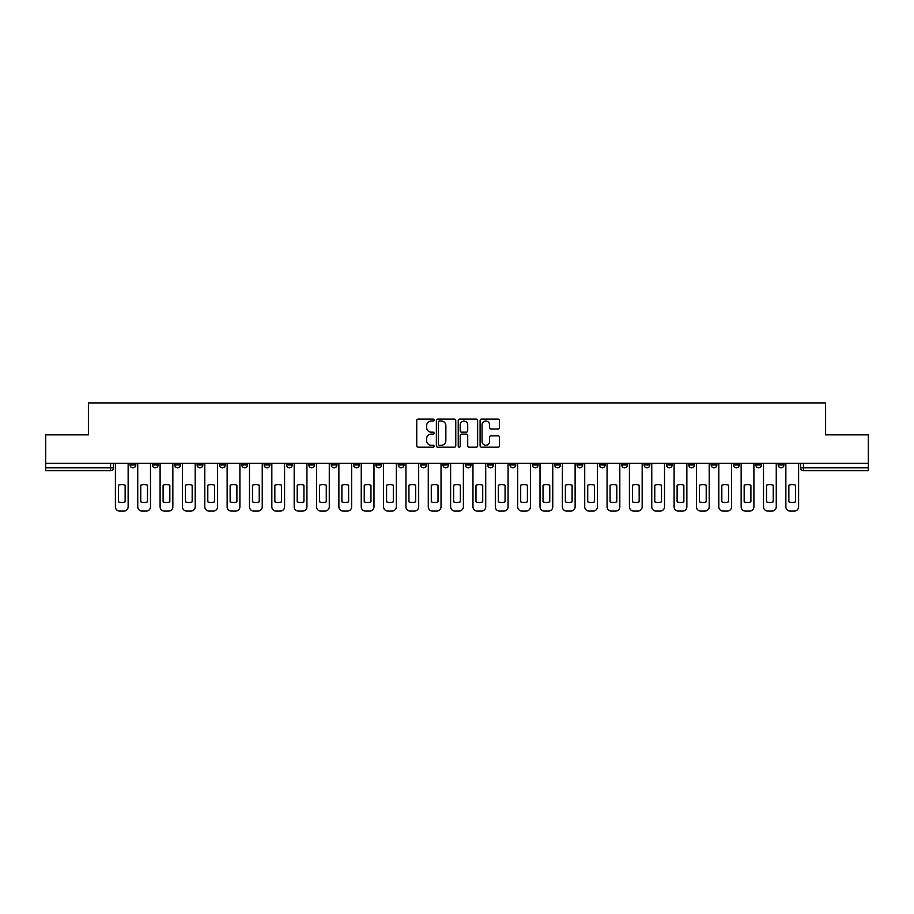<?xml version="1.0" encoding="UTF-8"?>
<svg xmlns="http://www.w3.org/2000/svg" width="914" height="914" viewBox="0 0 914 914"><rect width="100%" height="100%" fill="white"/><g stroke="black" fill="none" stroke-linecap="round" stroke-linejoin="round"><path stroke-width="1.37" d="M434.081 420.074A0.983 0.983 0 0 0 433.099 419.08L418.155 419.08A1.405 1.405 0 0 0 416.75 420.497L416.75 445.804A1.405 1.405 0 0 0 418.155 447.209L433.099 447.209A0.983 0.983 0 0 0 434.081 446.226A0.983 0.983 0 0 0 433.099 445.244L431.157 445.244A4.501 4.501 0 0 1 426.667 440.742L426.667 438.629A4.501 4.501 0 0 1 431.157 434.127L433.099 434.127A0.983 0.983 0 0 0 434.081 433.145A0.983 0.983 0 0 0 433.099 432.162L431.157 432.162A4.501 4.501 0 0 1 426.667 427.661L426.667 425.558A4.501 4.501 0 0 1 431.157 421.057L433.099 421.057A0.983 0.983 0 0 0 434.081 420.074M733.496 463.375L733.496 464.952L739.22 464.952A2.868 2.868 0 0 1 736.353 467.819A2.868 2.868 0 0 1 733.496 464.952L733.496 463.375M711.149 463.375L711.149 464.952L716.873 464.952A2.868 2.868 0 0 1 714.005 467.819A2.868 2.868 0 0 1 711.149 464.952L711.149 463.375M577.054 463.375L577.054 464.952L582.778 464.952A2.868 2.868 0 0 1 579.922 467.819A2.868 2.868 0 0 1 577.054 464.952L577.054 463.375M554.707 463.375L554.707 464.952L560.431 464.952A2.868 2.868 0 0 1 557.574 467.819A2.868 2.868 0 0 1 554.707 464.952L554.707 463.375M532.359 463.375L532.359 464.952L538.083 464.952A2.868 2.868 0 0 1 535.216 467.819A2.868 2.868 0 0 1 532.359 464.952L532.359 463.375M487.653 463.375L487.653 464.952L493.389 464.952A2.868 2.868 0 0 1 490.521 467.819A2.868 2.868 0 0 1 487.653 464.952L487.653 463.375M442.959 464.952L442.959 463.375L442.959 464.952A2.868 2.868 0 0 0 445.826 467.819A2.868 2.868 0 0 1 442.959 464.952L448.694 464.952A2.868 2.868 0 0 1 445.826 467.819A2.868 2.868 0 0 0 448.694 464.952L448.694 463.375L448.694 464.952M420.611 464.952L420.611 463.375L420.611 464.952A2.868 2.868 0 0 0 423.479 467.819A2.868 2.868 0 0 1 420.611 464.952L426.347 464.952A2.868 2.868 0 0 1 423.479 467.819M398.264 464.952L398.264 463.375L398.264 464.952A2.868 2.868 0 0 0 401.132 467.819A2.868 2.868 0 0 1 398.264 464.952L403.999 464.952A2.868 2.868 0 0 1 401.132 467.819A2.868 2.868 0 0 0 403.999 464.952L403.999 463.375L403.999 464.952M375.917 463.375L375.917 464.952L381.641 464.952A2.868 2.868 0 0 1 378.784 467.819A2.868 2.868 0 0 1 375.917 464.952L375.917 463.375M353.569 463.375L353.569 464.952L359.293 464.952A2.868 2.868 0 0 1 356.426 467.819A2.868 2.868 0 0 1 353.569 464.952L353.569 463.375M331.222 463.375L331.222 464.952L336.946 464.952A2.868 2.868 0 0 1 334.078 467.819A2.868 2.868 0 0 1 331.222 464.952L331.222 463.375M308.863 464.952L308.863 463.375L308.863 464.952A2.868 2.868 0 0 0 311.731 467.819A2.868 2.868 0 0 1 308.863 464.952L314.599 464.952A2.868 2.868 0 0 1 311.731 467.819M264.169 464.952L264.169 463.375L264.169 464.952A2.868 2.868 0 0 0 267.037 467.819A2.868 2.868 0 0 1 264.169 464.952L269.904 464.952A2.868 2.868 0 0 1 267.037 467.819A2.868 2.868 0 0 0 269.904 464.952L269.904 463.375L269.904 464.952M241.822 464.952L241.822 463.375L241.822 464.952A2.868 2.868 0 0 0 244.689 467.819A2.868 2.868 0 0 1 241.822 464.952L247.557 464.952A2.868 2.868 0 0 1 244.689 467.819A2.868 2.868 0 0 0 247.557 464.952L247.557 463.375L247.557 464.952M219.474 464.952L219.474 463.375L219.474 464.952A2.868 2.868 0 0 0 222.342 467.819A2.868 2.868 0 0 1 219.474 464.952L225.21 464.952A2.868 2.868 0 0 1 222.342 467.819A2.868 2.868 0 0 0 225.21 464.952L225.21 463.375L225.21 464.952M197.127 464.952L197.127 463.375L197.127 464.952A2.868 2.868 0 0 0 199.995 467.819A2.868 2.868 0 0 1 197.127 464.952L202.851 464.952A2.868 2.868 0 0 1 199.995 467.819M174.78 464.952L174.78 463.375L174.78 464.952A2.868 2.868 0 0 0 177.647 467.819A2.868 2.868 0 0 1 174.78 464.952L180.504 464.952A2.868 2.868 0 0 1 177.647 467.819A2.868 2.868 0 0 0 180.504 464.952L180.504 463.375L180.504 464.952M152.432 464.952L152.432 463.375L152.432 464.952A2.868 2.868 0 0 0 155.289 467.819A2.868 2.868 0 0 1 152.432 464.952L158.156 464.952A2.868 2.868 0 0 1 155.289 467.819A2.868 2.868 0 0 0 158.156 464.952L158.156 463.375L158.156 464.952M498.096 428.997A1.405 1.405 0 0 0 499.501 427.592L499.501 420.497A1.405 1.405 0 0 0 498.096 419.08L481.507 419.08A1.405 1.405 0 0 0 480.101 420.497L480.101 445.804A1.405 1.405 0 0 0 481.507 447.209L498.096 447.209A1.405 1.405 0 0 0 499.501 445.804L499.501 437.223A1.405 1.405 0 0 0 498.096 435.818L490.989 435.818A1.405 1.405 0 0 0 489.584 437.223L489.584 441.473A3.759 3.759 0 0 1 485.825 445.244A3.759 3.759 0 0 1 482.066 441.473L482.066 424.816A3.759 3.759 0 0 1 485.825 421.057A3.759 3.759 0 0 1 489.584 424.816L489.584 427.592A1.405 1.405 0 0 0 490.989 428.997L498.096 428.997M45.7 463.375L45.7 434.87L88.395 434.87L88.395 402.914L825.605 402.914L825.605 434.87L868.3 434.87L868.3 463.375L45.7 463.375L45.7 467.819L113.462 467.819L113.462 463.375L113.462 467.819A2.868 2.868 0 0 1 110.594 470.676L45.7 470.676L45.7 467.819M455.766 420.497A1.405 1.405 0 0 0 454.361 419.08L437.772 419.08A1.405 1.405 0 0 0 436.366 420.497L436.366 445.804A1.405 1.405 0 0 0 437.772 447.209L454.361 447.209A1.405 1.405 0 0 0 455.766 445.804L455.766 420.497M459.639 419.08L476.228 419.08A1.405 1.405 0 0 1 477.634 420.497L477.634 445.804A1.405 1.405 0 0 1 476.228 447.209L469.133 447.209A1.405 1.405 0 0 1 467.717 445.804L467.717 435.532A1.405 1.405 0 0 0 466.311 434.127L461.604 434.127A1.405 1.405 0 0 0 460.199 435.532L460.199 446.226A0.983 0.983 0 0 1 459.216 447.209A0.983 0.983 0 0 1 458.234 446.226L458.234 420.497A1.405 1.405 0 0 1 459.639 419.08M800.538 463.375L800.538 467.819L868.3 467.819L868.3 470.676L803.406 470.676A2.868 2.868 0 0 1 800.538 467.819M868.3 463.375L868.3 467.819M783.915 463.375L783.915 464.952A2.868 2.868 0 0 1 781.059 467.819A2.868 2.868 0 0 1 778.191 464.952L783.915 464.952M778.191 463.375L778.191 464.952M761.568 463.375L761.568 464.952A2.868 2.868 0 0 1 758.711 467.819A2.868 2.868 0 0 1 755.844 464.952L761.568 464.952M755.844 463.375L755.844 464.952M739.22 463.375L739.22 464.952M716.873 463.375L716.873 464.952L716.873 463.375M694.526 463.375L694.526 464.952A2.868 2.868 0 0 1 691.658 467.819A2.868 2.868 0 0 1 688.79 464.952L694.526 464.952M688.79 463.375L688.79 464.952M672.178 463.375L672.178 464.952A2.868 2.868 0 0 1 669.311 467.819A2.868 2.868 0 0 1 666.443 464.952L672.178 464.952M666.443 463.375L666.443 464.952M649.831 463.375L649.831 464.952A2.868 2.868 0 0 1 646.963 467.819A2.868 2.868 0 0 1 644.096 464.952L649.831 464.952M644.096 463.375L644.096 464.952M627.484 463.375L627.484 464.952A2.868 2.868 0 0 1 624.616 467.819A2.868 2.868 0 0 1 621.749 464.952L627.484 464.952M621.749 463.375L621.749 464.952M605.137 463.375L605.137 464.952A2.868 2.868 0 0 1 602.269 467.819A2.868 2.868 0 0 1 599.401 464.952L605.137 464.952M599.401 463.375L599.401 464.952M582.778 463.375L582.778 464.952A2.868 2.868 0 0 1 579.922 467.819M560.431 463.375L560.431 464.952M538.083 464.952L538.083 463.375L538.083 464.952A2.868 2.868 0 0 1 535.216 467.819M515.736 463.375L515.736 464.952A2.868 2.868 0 0 1 512.868 467.819A2.868 2.868 0 0 1 510.001 464.952A2.868 2.868 0 0 0 512.868 467.819A2.868 2.868 0 0 0 515.736 464.952L510.001 464.952L510.001 463.375M493.389 464.952L493.389 463.375L493.389 464.952A2.868 2.868 0 0 1 490.521 467.819M471.041 463.375L471.041 464.952A2.868 2.868 0 0 1 468.174 467.819A2.868 2.868 0 0 1 465.306 464.952A2.868 2.868 0 0 0 468.174 467.819M465.306 463.375L465.306 464.952L471.041 464.952M426.347 463.375L426.347 464.952L426.347 463.375M381.641 464.952L381.641 463.375L381.641 464.952A2.868 2.868 0 0 1 378.784 467.819M359.293 464.952L359.293 463.375L359.293 464.952A2.868 2.868 0 0 1 356.426 467.819M336.946 464.952L336.946 463.375L336.946 464.952A2.868 2.868 0 0 1 334.078 467.819M314.599 463.375L314.599 464.952L314.599 463.375M292.252 464.952L292.252 463.375L292.252 464.952A2.868 2.868 0 0 1 289.384 467.819A2.868 2.868 0 0 1 286.516 464.952L292.252 464.952A2.868 2.868 0 0 1 289.384 467.819M286.516 463.375L286.516 464.952M202.851 463.375L202.851 464.952L202.851 463.375M135.809 463.375L135.809 464.952A2.868 2.868 0 0 1 132.941 467.819A2.868 2.868 0 0 1 130.085 464.952A2.868 2.868 0 0 0 132.941 467.819A2.868 2.868 0 0 0 135.809 464.952L135.809 463.375M130.085 463.375L130.085 464.952L135.809 464.952M110.594 463.375L110.594 470.676A2.868 2.868 0 0 0 113.462 467.819M439.314 421.057A0.983 0.983 0 0 0 438.332 422.039L438.332 444.261A0.983 0.983 0 0 0 439.314 445.244L441.359 445.244A4.501 4.501 0 0 0 445.861 440.742L445.861 425.558A4.501 4.501 0 0 0 441.359 421.057L439.314 421.057M467.717 424.884A3.759 3.759 0 0 0 463.958 421.126A3.759 3.759 0 0 0 460.199 424.884L460.199 430.757A1.405 1.405 0 0 0 461.604 432.162L466.311 432.162A1.405 1.405 0 0 0 467.717 430.757L467.717 424.884M118.409 485.231L118.409 501.832A8.957 8.957 139.8 0 0 125.138 501.832L125.138 485.231A8.957 8.957 139.8 0 0 118.409 485.231M115.393 463.375L115.393 506.779A4.296 4.296 139.8 0 0 119.688 511.086L123.847 511.086A4.296 4.296 139.8 0 0 128.143 506.779L128.143 463.375M140.756 485.231L140.756 501.832A8.957 8.957 139.8 0 0 147.485 501.832L147.485 485.231A8.957 8.957 139.8 0 0 140.756 485.231M137.74 463.375L137.74 506.779A4.296 4.296 139.8 0 0 142.047 511.086L146.194 511.086A4.296 4.296 139.8 0 0 150.49 506.779L150.49 463.375M163.103 485.231L163.103 501.832A8.957 8.957 139.8 0 0 169.833 501.832L169.833 485.231A8.957 8.957 139.8 0 0 163.103 485.231M160.099 463.375L160.099 506.779A4.296 4.296 139.8 0 0 164.394 511.086L168.542 511.086A4.296 4.296 139.8 0 0 172.849 506.779L172.849 463.375M185.451 485.231L185.451 501.832A8.957 8.957 139.8 0 0 192.18 501.832L192.18 485.231A8.957 8.957 139.8 0 0 185.451 485.231M182.446 463.375L182.446 506.779A4.296 4.296 139.8 0 0 186.742 511.086L190.889 511.086A4.296 4.296 139.8 0 0 195.196 506.779L195.196 463.375M207.798 485.231L207.798 501.832A8.957 8.957 139.8 0 0 214.527 501.832L214.527 485.231A8.957 8.957 139.8 0 0 207.798 485.231M204.793 463.375L204.793 506.779A4.296 4.296 139.8 0 0 209.089 511.086L213.248 511.086A4.296 4.296 139.8 0 0 217.543 506.779L217.543 463.375M230.145 485.231L230.145 501.832A8.957 8.957 139.8 0 0 236.886 501.832L236.886 485.231A8.957 8.957 139.8 0 0 230.145 485.231M227.14 463.375L227.14 506.779A4.296 4.296 139.8 0 0 231.436 511.086L235.595 511.086A4.296 4.296 139.8 0 0 239.891 506.779L239.891 463.375M252.493 485.231L252.493 501.832A8.957 8.957 139.8 0 0 259.233 501.832L259.233 485.231A8.957 8.957 139.8 0 0 252.493 485.231M249.488 463.375L249.488 506.779A4.296 4.296 139.8 0 0 253.784 511.086L257.942 511.086A4.296 4.296 139.8 0 0 262.238 506.779L262.238 463.375M274.84 485.231L274.84 501.832A8.957 8.957 139.8 0 0 281.581 501.832L281.581 485.231A8.957 8.957 139.8 0 0 274.84 485.231M271.835 463.375L271.835 506.779A4.296 4.296 139.8 0 0 276.131 511.086L280.29 511.086A4.296 4.296 139.8 0 0 284.585 506.779L284.585 463.375M297.199 485.231L297.199 501.832A8.957 8.957 139.8 0 0 303.928 501.832L303.928 485.231A8.957 8.957 139.8 0 0 297.199 485.231M294.182 463.375L294.182 506.779A4.296 4.296 139.8 0 0 298.478 511.086L302.637 511.086A4.296 4.296 139.8 0 0 306.933 506.779L306.933 463.375M319.546 485.231L319.546 501.832A8.957 8.957 139.8 0 0 326.275 501.832L326.275 485.231A8.957 8.957 139.8 0 0 319.546 485.231M316.53 463.375L316.53 506.779A4.296 4.296 139.8 0 0 320.837 511.086L324.984 511.086A4.296 4.296 139.8 0 0 329.28 506.779L329.28 463.375M341.893 485.231L341.893 501.832A8.957 8.957 139.8 0 0 348.622 501.832L348.622 485.231A8.957 8.957 139.8 0 0 341.893 485.231M338.877 463.375L338.877 506.779A4.296 4.296 139.8 0 0 343.184 511.086L347.331 511.086A4.296 4.296 139.8 0 0 351.627 506.779L351.627 463.375M364.24 485.231L364.24 501.832A8.957 8.957 139.8 0 0 370.97 501.832L370.97 485.231A8.957 8.957 139.8 0 0 364.24 485.231M361.236 463.375L361.236 506.779A4.296 4.296 139.8 0 0 365.531 511.086L369.679 511.086A4.296 4.296 139.8 0 0 373.986 506.779L373.986 463.375M386.588 485.231L386.588 501.832A8.957 8.957 139.8 0 0 393.317 501.832L393.317 485.231A8.957 8.957 139.8 0 0 386.588 485.231M383.583 463.375L383.583 506.779A4.296 4.296 139.8 0 0 387.879 511.086L392.026 511.086A4.296 4.296 139.8 0 0 396.333 506.779L396.333 463.375M408.935 485.231L408.935 501.832A8.957 8.957 139.8 0 0 415.664 501.832L415.664 485.231A8.957 8.957 139.8 0 0 408.935 485.231M405.93 463.375L405.93 506.779A4.296 4.296 139.8 0 0 410.226 511.086L414.385 511.086A4.296 4.296 139.8 0 0 418.681 506.779L418.681 463.375M431.282 485.231L431.282 501.832A8.957 8.957 139.8 0 0 438.023 501.832L438.023 485.231A8.957 8.957 139.8 0 0 431.282 485.231M428.278 463.375L428.278 506.779A4.296 4.296 139.8 0 0 432.573 511.086L436.732 511.086A4.296 4.296 139.8 0 0 441.028 506.779L441.028 463.375M453.63 485.231L453.63 501.832A8.957 8.957 139.8 0 0 460.37 501.832L460.37 485.231A8.957 8.957 139.8 0 0 453.63 485.231M450.625 463.375L450.625 506.779A4.296 4.296 139.8 0 0 454.921 511.086L459.079 511.086A4.296 4.296 139.8 0 0 463.375 506.779L463.375 463.375M475.977 485.231L475.977 501.832A8.957 8.957 139.8 0 0 482.718 501.832L482.718 485.231A8.957 8.957 139.8 0 0 475.977 485.231M472.972 463.375L472.972 506.779A4.296 4.296 139.8 0 0 477.268 511.086L481.427 511.086A4.296 4.296 139.8 0 0 485.722 506.779L485.722 463.375M498.336 485.231L498.336 501.832A8.957 8.957 139.8 0 0 505.065 501.832L505.065 485.231A8.957 8.957 139.8 0 0 498.336 485.231M495.319 463.375L495.319 506.779A4.296 4.296 139.8 0 0 499.615 511.086L503.774 511.086A4.296 4.296 139.8 0 0 508.07 506.779L508.07 463.375M520.683 485.231L520.683 501.832A8.957 8.957 139.8 0 0 527.412 501.832L527.412 485.231A8.957 8.957 139.8 0 0 520.683 485.231M517.667 463.375L517.667 506.779A4.296 4.296 139.8 0 0 521.974 511.086L526.121 511.086A4.296 4.296 139.8 0 0 530.417 506.779L530.417 463.375M543.03 485.231L543.03 501.832A8.957 8.957 139.8 0 0 549.76 501.832L549.76 485.231A8.957 8.957 139.8 0 0 543.03 485.231M540.014 463.375L540.014 506.779A4.296 4.296 139.8 0 0 544.321 511.086L548.469 511.086A4.296 4.296 139.8 0 0 552.764 506.779L552.764 463.375M565.378 485.231L565.378 501.832A8.957 8.957 139.8 0 0 572.107 501.832L572.107 485.231A8.957 8.957 139.8 0 0 565.378 485.231M562.373 463.375L562.373 506.779A4.296 4.296 139.8 0 0 566.669 511.086L570.816 511.086A4.296 4.296 139.8 0 0 575.123 506.779L575.123 463.375M587.725 485.231L587.725 501.832A8.957 8.957 139.8 0 0 594.454 501.832L594.454 485.231A8.957 8.957 139.8 0 0 587.725 485.231M584.72 463.375L584.72 506.779A4.296 4.296 139.8 0 0 589.016 511.086L593.163 511.086A4.296 4.296 139.8 0 0 597.47 506.779L597.47 463.375M610.072 485.231L610.072 501.832A8.957 8.957 139.8 0 0 616.801 501.832L616.801 485.231A8.957 8.957 139.8 0 0 610.072 485.231M607.067 463.375L607.067 506.779A4.296 4.296 139.8 0 0 611.363 511.086L615.522 511.086A4.296 4.296 139.8 0 0 619.818 506.779L619.818 463.375M632.419 485.231L632.419 501.832A8.957 8.957 139.8 0 0 639.16 501.832L639.16 485.231A8.957 8.957 139.8 0 0 632.419 485.231M629.415 463.375L629.415 506.779A4.296 4.296 139.8 0 0 633.71 511.086L637.869 511.086A4.296 4.296 139.8 0 0 642.165 506.779L642.165 463.375M654.767 485.231L654.767 501.832A8.957 8.957 139.8 0 0 661.508 501.832L661.508 485.231A8.957 8.957 139.8 0 0 654.767 485.231M651.762 463.375L651.762 506.779A4.296 4.296 139.8 0 0 656.058 511.086L660.216 511.086A4.296 4.296 139.8 0 0 664.512 506.779L664.512 463.375M677.114 485.231L677.114 501.832A8.957 8.957 139.8 0 0 683.855 501.832L683.855 485.231A8.957 8.957 139.8 0 0 677.114 485.231M674.109 463.375L674.109 506.779A4.296 4.296 139.8 0 0 678.405 511.086L682.564 511.086A4.296 4.296 139.8 0 0 686.86 506.779L686.86 463.375M699.473 485.231L699.473 501.832A8.957 8.957 139.8 0 0 706.202 501.832L706.202 485.231A8.957 8.957 139.8 0 0 699.473 485.231M696.457 463.375L696.457 506.779A4.296 4.296 139.8 0 0 700.752 511.086L704.911 511.086A4.296 4.296 139.8 0 0 709.207 506.779L709.207 463.375M721.82 485.231L721.82 501.832A8.957 8.957 139.8 0 0 728.549 501.832L728.549 485.231A8.957 8.957 139.8 0 0 721.82 485.231M718.804 463.375L718.804 506.779A4.296 4.296 139.8 0 0 723.111 511.086L727.258 511.086A4.296 4.296 139.8 0 0 731.554 506.779L731.554 463.375M744.167 485.231L744.167 501.832A8.957 8.957 139.8 0 0 750.897 501.832L750.897 485.231A8.957 8.957 139.8 0 0 744.167 485.231M741.151 463.375L741.151 506.779A4.296 4.296 139.8 0 0 745.458 511.086L749.606 511.086A4.296 4.296 139.8 0 0 753.901 506.779L753.901 463.375M766.515 485.231L766.515 501.832A8.957 8.957 139.8 0 0 773.244 501.832L773.244 485.231A8.957 8.957 139.8 0 0 766.515 485.231M763.51 463.375L763.51 506.779A4.296 4.296 139.8 0 0 767.806 511.086L771.953 511.086A4.296 4.296 139.8 0 0 776.26 506.779L776.26 463.375M788.862 485.231L788.862 501.832A8.957 8.957 139.8 0 0 795.591 501.832L795.591 485.231A8.957 8.957 139.8 0 0 788.862 485.231M785.857 463.375L785.857 506.779A4.296 4.296 139.8 0 0 790.153 511.086L794.312 511.086A4.296 4.296 139.8 0 0 798.608 506.779L798.608 463.375M803.406 463.375L803.406 470.676"/></g></svg>
